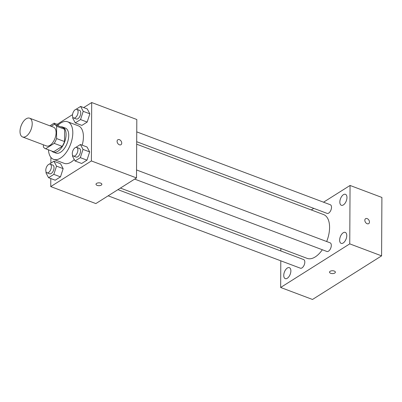 <?xml version="1.0" encoding="UTF-8"?>
<svg xmlns="http://www.w3.org/2000/svg" width="402" height="402" viewBox="0 0 402 402"><rect width="100%" height="100%" fill="white"/><g stroke="black" fill="none" stroke-linecap="round" stroke-linejoin="round"><path stroke-width="0.6" d="M32.21 123.736A10.025 5.311 110.6 0 1 28.889 133.575A10.025 5.311 110.6 0 1 22.577 136.966A10.025 5.311 110.6 0 1 21.14 125.71A10.025 5.311 110.6 0 1 29.642 118.198A10.025 5.311 110.6 0 1 32.21 123.736M29.642 118.198L53.526 127.188A10.025 5.311 110.6 0 1 56.089 132.725A10.025 5.311 110.6 0 1 52.768 142.569A10.025 5.311 110.6 0 1 46.461 145.956L22.577 136.966M64.526 141.549A12.939 6.854 110.6 0 1 62.184 146.363L53.627 151.76L45.667 148.765L54.22 143.368A12.939 6.854 110.6 0 0 56.566 138.554L64.526 141.549L64.591 129.253A12.939 6.854 110.6 0 0 62.516 127.459L54.551 124.459A12.939 6.854 110.6 0 0 54.32 124.384L51.24 126.328M43.371 144.795L43.356 146.886A12.939 6.854 110.6 0 0 45.436 148.685A12.939 6.854 110.6 0 0 45.667 148.765M56.566 138.554L56.632 126.258A12.939 6.854 110.6 0 0 54.551 124.459M62.184 146.363L54.22 143.368M64.591 129.253L56.632 126.258M53.627 151.76A12.939 6.854 110.6 0 1 53.396 151.685L45.436 148.685M51.732 151.057A13.372 7.08 -69.4 0 0 53.245 152.082A13.372 7.08 -69.4 0 0 57.893 151.252A13.372 7.08 -69.4 0 0 65.692 138.187A13.372 7.08 -69.4 0 0 62.667 127.057A13.372 7.08 -69.4 0 0 60.853 126.831M62.667 127.057L65.32 128.057A13.372 7.08 110.6 0 1 68.737 135.439A13.372 7.08 110.6 0 1 60.546 152.252A13.372 7.08 110.6 0 1 55.898 153.082L53.245 152.082M57.576 125.6A20.055 10.618 110.6 0 1 67.677 121.801A20.055 10.618 110.6 0 1 72.802 132.876A20.055 10.618 110.6 0 1 66.159 152.559A20.055 10.618 110.6 0 1 53.541 159.338A20.055 10.618 110.6 0 1 48.456 149.825M67.677 121.801L78.29 125.796A20.055 10.618 110.6 0 1 83.415 136.871A20.055 10.618 110.6 0 1 82.184 145.177M74.28 159.509A20.055 10.618 110.6 0 1 64.159 163.333L53.541 159.338M46.19 172.096L45.959 172.805L48.567 177.709L55.2 180.207L60.481 176.875L63.154 168.634L60.546 163.73L53.913 161.232L49.345 164.117M50.903 157.368L50.873 163.152M50.793 178.543L50.747 186.593L91.395 160.946L91.696 102.535L83.691 107.585M72.536 114.625L57.195 124.308M72.687 155.373L72.46 156.082L75.063 160.986L81.701 163.483L86.978 160.152L89.651 151.911L87.048 147.006L80.415 144.509L75.842 147.393M72.888 117.289L72.661 117.997L75.264 122.901L81.897 125.399L87.179 122.067L89.852 113.831L87.249 108.927L80.611 106.429L76.043 109.314M50.747 186.593L95.862 203.578L136.504 177.93L91.395 160.946M100.711 183.136A2.925 1.422 0.3 0 1 101.857 184.277A2.925 1.422 0.3 0 1 98.927 185.684A2.925 1.422 0.3 0 1 96.008 184.242A2.925 1.422 0.3 0 1 97.641 182.975A2.925 1.422 0.3 0 1 100.711 183.136M136.504 177.93L136.811 119.52L91.696 102.535M117.846 139.755A2.925 2.035 -122.3 0 1 120.354 140.243A2.925 2.035 -122.3 0 1 121.731 143.107A2.925 2.035 -122.3 0 1 120.967 144.705A2.925 2.035 -122.3 0 1 117.691 143.313A2.925 2.035 -122.3 0 1 117.846 139.755A2.925 2.035 -122.3 0 1 120.354 140.243A2.925 2.035 -122.3 0 1 121.731 143.102A2.925 2.035 -122.3 0 1 120.967 144.705M101.857 184.272A2.925 1.422 0.3 0 1 98.927 185.679A2.925 1.422 0.3 0 1 96.008 184.242M136.68 144.207L323.6 214.573A23.396 12.387 110.6 0 1 329.58 227.492A23.396 12.387 110.6 0 1 326.68 241.532M322.329 249.753A23.396 12.387 110.6 0 1 307.113 258.365L120.414 188.081M136.695 141.71L327.082 213.382A4.613 2.442 -69.4 0 0 330.992 209.929A4.613 2.442 -69.4 0 0 330.328 204.749L136.745 131.876M117.932 189.649L303.631 259.556A4.613 2.442 110.6 0 1 304.811 262.104A4.613 2.442 110.6 0 1 303.284 266.632A4.613 2.442 110.6 0 1 300.379 268.189L108.148 195.824M136.544 169.956L330.132 242.833A4.613 2.442 110.6 0 1 331.308 245.381A4.613 2.442 110.6 0 1 329.781 249.908A4.613 2.442 110.6 0 1 326.881 251.466L134.645 179.101M280.797 260.818L280.656 287.475L349.75 243.873L350.057 185.463L323.545 202.196M313.761 208.367L311.279 209.934M280.857 248.481L280.847 250.979M290.872 270.898A5.854 3.1 -69.4 0 0 289.375 267.667A5.854 3.1 -69.4 0 0 284.41 272.053A5.854 3.1 -69.4 0 0 285.249 278.626A5.854 3.1 -69.4 0 0 288.932 276.646A5.854 3.1 -69.4 0 0 290.872 270.898M346.76 235.632A5.854 3.1 -69.4 0 0 345.263 232.396A5.854 3.1 -69.4 0 0 340.298 236.783A5.854 3.1 -69.4 0 0 341.137 243.361A5.854 3.1 -69.4 0 0 344.821 241.376A5.854 3.1 -69.4 0 0 346.76 235.632M346.961 197.548A5.854 3.1 -69.4 0 0 345.464 194.317A5.854 3.1 -69.4 0 0 340.499 198.704A5.854 3.1 -69.4 0 0 341.333 205.276A5.854 3.1 -69.4 0 0 345.022 203.296A5.854 3.1 -69.4 0 0 346.961 197.548M349.75 243.873L381.593 255.863L312.5 299.465L280.656 287.475M381.593 255.863L381.9 197.452L350.057 185.463M365.589 218.688A2.925 2.035 -122.3 0 1 368.096 219.175A2.925 2.035 -122.3 0 1 369.473 222.035A2.925 2.035 -122.3 0 1 368.714 223.633A2.925 2.035 -122.3 0 1 365.433 222.246A2.925 2.035 -122.3 0 1 365.594 218.688A2.925 2.035 -122.3 0 1 368.096 219.175A2.925 2.035 -122.3 0 1 369.473 222.035A2.925 2.035 -122.3 0 1 368.709 223.638M335.379 272.184A2.925 1.422 0.3 0 1 334.776 273.038A2.925 1.422 0.3 0 1 331.509 273.511A2.925 1.422 0.3 0 1 329.529 272.154A2.925 1.422 0.3 0 1 332.459 270.747A2.925 1.422 0.3 0 1 335.379 272.184A2.925 1.422 0.3 0 1 334.776 273.043A2.925 1.422 0.3 0 1 331.509 273.511A2.925 1.422 0.3 0 1 329.529 272.154M75.264 122.901L80.546 119.57L83.219 111.334L80.611 106.429M76.913 109.349L79.566 110.349A4.613 2.442 110.6 0 1 80.742 112.897A4.613 2.442 110.6 0 1 79.214 117.424A4.613 2.442 110.6 0 1 76.315 118.982L73.661 117.982A4.613 2.442 110.6 0 1 72.998 112.806A4.613 2.442 110.6 0 1 76.913 109.349A4.613 2.442 110.6 0 1 78.088 111.897A4.613 2.442 110.6 0 1 76.561 116.424A4.613 2.442 110.6 0 1 73.661 117.982M81.897 125.399L87.179 122.067L80.546 119.57M87.179 122.067L89.852 113.831L83.219 111.334M89.852 113.831L87.249 108.927M54.873 124.58L54.114 123.153L49.888 125.816M58.436 124.781L54.114 123.153M75.063 160.986L80.345 157.654L83.018 149.413L80.415 144.509M76.712 147.433L79.365 148.428A4.613 2.442 110.6 0 1 80.546 150.976A4.613 2.442 110.6 0 1 79.018 155.504A4.613 2.442 110.6 0 1 76.114 157.066L73.46 156.066A4.613 2.442 110.6 0 1 72.802 150.891A4.613 2.442 110.6 0 1 76.712 147.433A4.613 2.442 110.6 0 1 77.893 149.981A4.613 2.442 110.6 0 1 76.365 154.504A4.613 2.442 110.6 0 1 73.46 156.066M81.701 163.483L86.978 160.152L80.345 157.654M86.978 160.152L89.651 151.911L83.018 149.413M89.651 151.911L87.048 147.006M48.567 177.709L53.843 174.378L56.521 166.137L53.913 161.232M50.21 164.157L52.863 165.152A4.613 2.442 110.6 0 1 54.044 167.699A4.613 2.442 110.6 0 1 52.516 172.227A4.613 2.442 110.6 0 1 49.612 173.79L46.959 172.79A4.613 2.442 110.6 0 1 46.3 167.614A4.613 2.442 110.6 0 1 50.21 164.157A4.613 2.442 110.6 0 1 51.391 166.704A4.613 2.442 110.6 0 1 49.863 171.227A4.613 2.442 110.6 0 1 46.959 172.79M55.2 180.207L60.481 176.875L53.843 174.378M60.481 176.875L63.154 168.634L56.521 166.137M63.154 168.634L60.546 163.73"/></g></svg>
